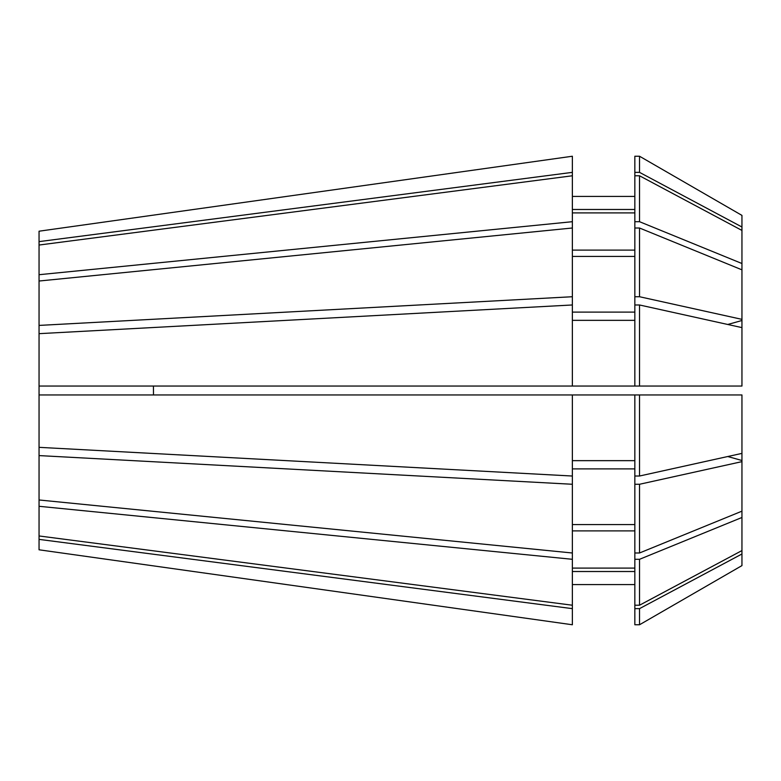 <?xml version="1.0" encoding="UTF-8"?>
<svg xmlns="http://www.w3.org/2000/svg" width="781" height="781" viewBox="0 0 781 781"><rect width="100%" height="100%" fill="white"/><g stroke="black" fill="none" stroke-linecap="round" stroke-linejoin="round"><path stroke-width="1.17" d="M39.05 539.378L572.366 608.643L572.366 624.761L39.05 549.795L39.05 325.413L572.366 296.731L572.366 221.697L39.05 274.707L39.05 231.205L572.366 156.239L39.05 231.205M39.05 325.413L39.05 281.023L572.366 228.003M39.05 274.707L39.05 281.023M153.447 386.439L153.496 394.961M39.05 455.587L572.366 484.269L572.366 394.961L39.05 394.961M572.366 484.269L572.366 552.997L39.05 499.977M39.05 333.663L572.366 304.971L572.366 386.039L39.05 386.039M39.05 245.039L572.366 175.774L572.366 221.697M741.95 461.639L741.95 511.164L639.532 552.987L639.532 484.269L741.95 461.639L741.95 460.517A892.576 341.57 0 0 0 727.746 456.524M639.532 304.98L741.95 327.61L741.95 386.039L639.532 386.039L639.532 304.98L634.846 304.98L634.846 228.013L639.532 228.013L741.95 269.835L741.95 263.519L639.532 221.697L639.532 175.784L741.95 230.424L741.95 263.519M741.95 553.993L741.95 565.61L639.532 624.761L639.532 608.633L741.95 553.993L741.95 551.288A892.576 824.629 0 0 0 741.364 550.888M741.95 215.39L639.532 156.239L634.846 156.239L634.846 172.367L639.532 172.367L639.532 156.239L741.95 215.39L741.95 230.424M639.532 552.987L634.846 552.987L634.846 484.269L639.532 484.269M639.532 386.039L634.846 386.039L634.846 304.98M741.95 565.61L639.532 624.761L634.846 624.761L634.846 608.633L639.532 608.633M639.532 221.697L634.846 221.697L634.846 175.784L639.532 175.784M634.846 476.019L639.532 476.019L639.532 394.961L634.846 394.961L634.846 484.269M634.846 605.216L639.532 605.216L639.532 559.303L634.846 559.303L634.846 608.633M634.846 221.697L634.846 228.013M572.366 468.893L634.846 468.893M634.846 524.578L572.366 524.578M572.366 320.347L634.846 320.347M634.846 386.039L572.366 386.039M572.366 571.516L634.846 571.516M634.846 584.578L572.366 584.578L634.846 584.578M572.366 212.901L634.846 212.901M634.846 250.105L572.366 250.105M572.366 608.643L572.366 559.303L39.05 506.293M39.05 447.337L572.366 476.029M39.05 535.961L572.366 605.226M572.366 624.761L39.05 549.795M39.05 241.622L572.366 172.357L572.366 156.239M639.532 476.019L741.95 453.39L741.95 394.961L639.532 394.961M741.95 453.39L741.95 460.517M634.846 296.731L639.532 296.731L741.95 319.361L741.95 269.835M741.95 319.361L741.95 327.61M639.532 605.216L741.95 550.576L741.95 517.481L639.532 559.303M741.95 550.576L741.95 551.288M741.95 511.164L741.95 517.481M639.532 296.731L639.532 228.013M639.532 172.367L741.95 227.007M634.846 559.303L634.846 552.987M634.846 175.784L634.846 172.367M572.366 460.653L634.846 460.653M634.846 394.961L572.366 394.961M572.366 312.107L634.846 312.107M572.366 256.422L634.846 256.422M572.366 568.099L634.846 568.099M634.846 530.895L572.366 530.895M572.366 209.484L634.846 209.484M634.846 196.421L572.366 196.421M572.366 296.731L572.366 304.971M572.366 552.997L572.366 559.303M572.366 172.357L572.366 175.774M741.95 229.712A892.576 824.629 0 0 1 741.364 230.112M741.95 320.483A892.576 341.57 0 0 1 727.746 324.476"/></g></svg>
